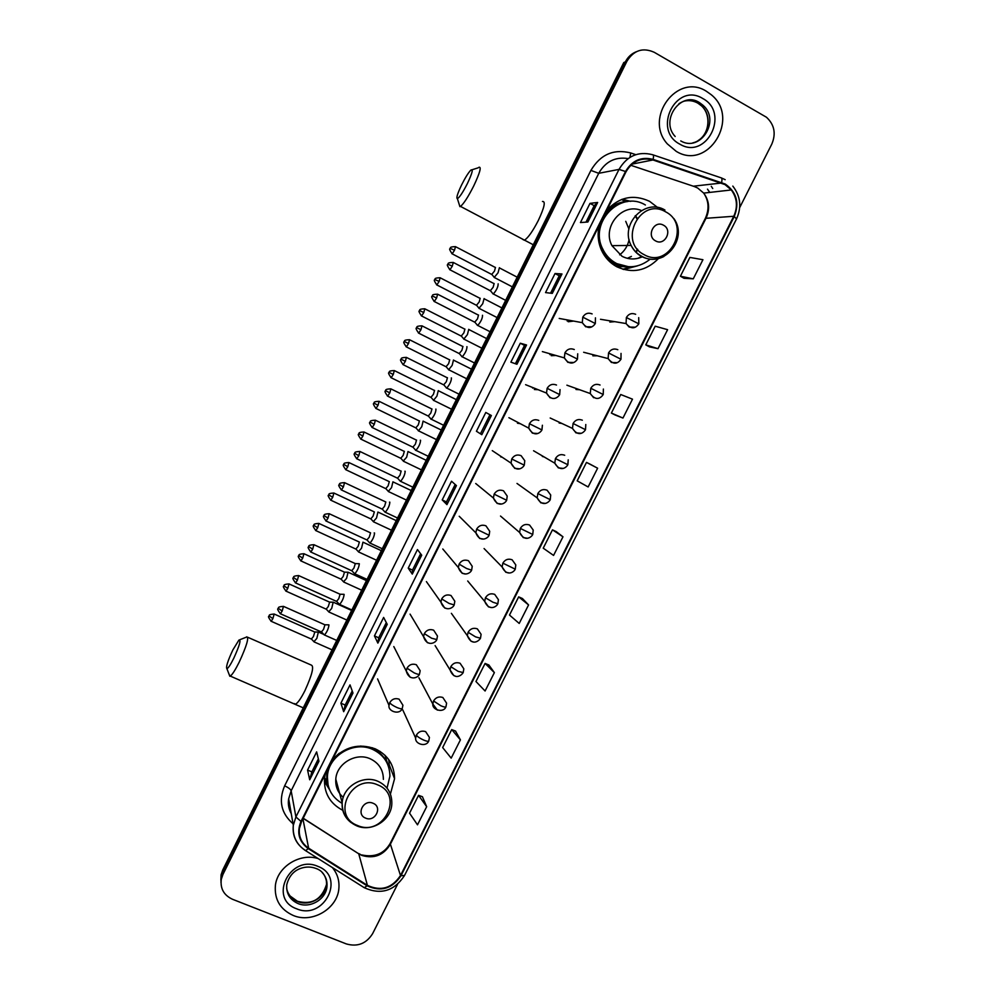 <?xml version="1.0" encoding="UTF-8"?>
<svg xmlns="http://www.w3.org/2000/svg" width="995" height="995" viewBox="0 0 995 995"><rect width="100%" height="100%" fill="white"/><g stroke="black" fill="none" stroke-linecap="round" stroke-linejoin="round"><path stroke-width="1.49" d="M390.413 794.047L394.567 778.712C394.318 764.881 387.863 754.906 375.202 748.812C358.897 743.078 344.643 746.723 332.442 759.707M325.241 774.11L324.532 778.389C323.81 792.903 329.892 803.537 342.765 810.291M325.216 781.262L327.666 784.446M657.633 207.495L649.573 201.338C633.604 193.95 619.35 196.898 606.838 210.194M599.251 225.38C597.249 233.999 597.995 242.282 601.49 250.242C604.873 257.518 609.972 263.028 616.788 266.747C632.248 273.749 646.128 271.038 658.416 258.6M630.743 201.363L622.248 199.249M523.905 488.383L526.181 490.025M623.057 266.548L617.31 267.021M568.22 321.746L573.63 321.074M551.242 355.688L555.969 355.501M534.327 389.505L538.171 389.717M517.462 423.223L520.261 423.683M500.659 456.829L502.276 457.29M559.128 423.012L561.889 423.472M542.337 456.456L544.091 456.929M575.968 389.468L579.625 389.741M609.823 322.057L614.823 321.671M592.871 355.824L597.274 355.787M533.531 387.863L532.648 388.1M551.081 354.096L549.862 354.618M568.506 320.141L567.138 320.975M623.604 269.471L631.949 266.735M636.128 51.802C631.402 53.755 627.808 57.101 625.357 61.877L623.765 62.573L222.731 869.991L221.077 874.866L220.865 880.127M739.695 207.582L771.821 144.064C776.187 133.579 774.408 124.649 766.473 117.248L654.25 52.3C642.919 47.25 633.827 50.198 626.974 61.168L222.942 874.431L222.843 872.205L221.188 877.105L220.965 882.391L221.188 877.105L222.843 872.205L625.357 61.877L222.843 872.205L222.731 869.991M706.338 91.241C677.259 72.473 643.628 117.982 667.359 143.914L676.214 151.339C707.992 171.128 740.778 117.995 711.102 94.624L706.338 91.241C677.259 72.473 643.628 117.982 667.359 143.914L676.214 151.339C707.992 171.128 740.778 117.995 711.102 94.624L706.338 91.241M318.139 858.573C299.843 852.703 277.369 866.807 275.391 885.488C274.309 899.53 280.254 909.517 293.214 915.45C312.48 923.783 338.089 908.199 338.922 887.739C339.394 880.077 337.193 873.336 332.305 867.516C337.193 873.336 339.394 880.077 338.922 887.739C338.089 908.199 312.48 923.783 293.214 915.45C280.254 909.517 274.309 899.53 275.391 885.488C277.369 866.807 299.843 852.703 318.139 858.573M725.007 184.597L731.313 189.958C737.171 198.092 737.979 206.86 733.75 216.276L400.5 875.513C391.943 888.261 380.923 891.545 367.416 885.351L308.612 848.175C301.696 843.424 298.624 836.87 299.395 828.499L301.522 821.634L626.017 171.774C632.41 160.991 641.389 157.061 652.956 159.971L725.007 184.597M725.268 184.063L653.13 159.399C641.278 156.414 632.074 160.444 625.519 171.501L301 821.422C296.448 832.554 298.873 841.621 308.276 848.623L367.08 885.799C380.923 892.142 392.229 888.784 400.997 875.724L734.235 216.549C739.608 202.93 736.623 192.11 725.268 184.063M426.668 806.684L418.559 795.328L409.554 813.189L417.502 824.83L426.668 806.684L422.402 796.721M460.411 739.87L451.718 729.596L442.651 747.568L451.183 758.14L460.411 739.87L455.536 731.076M494.378 672.62L485.087 663.441L475.958 681.525L485.087 691.003L494.378 672.62L488.881 665.008M528.569 604.935L518.669 596.863L509.49 615.059L519.216 623.442L528.569 604.935L522.425 598.517M684.025 278.289L693.266 278.836L702.93 259.72L689.883 257.419L680.406 276.224L684.1 278.339M649.424 346.857L657.993 348.673L667.595 329.681L655.195 326.198L645.78 344.867L649.499 346.894M615.047 414.977L622.957 418.049L632.497 399.169L620.731 394.517L611.378 413.074L615.121 415.014M597.622 468.21L586.49 462.401L577.187 480.846L588.144 486.965L597.622 468.21L590.197 464.23M562.983 536.79L552.474 529.85L543.233 548.17L553.568 555.421L562.983 536.79L556.205 531.591M222.942 874.431L221.288 879.344C220.144 888.622 223.9 895.276 232.556 899.293L346.36 943.932C357.553 947.078 366.297 943.658 372.603 933.671L397.49 884.443M377.864 643.118L374.443 635.88L383.635 617.435L387.229 624.35L377.864 643.118L387.154 624.188M343.673 711.686L340.899 703.191L350.029 684.883L352.976 693.03L343.673 711.686L352.914 692.843M309.706 779.781L307.567 770.08L316.634 751.872L318.947 761.262L309.706 779.781L318.897 761.051M481.816 434.691L476.431 431.258L485.796 412.465L491.381 415.524L481.816 434.691L491.256 415.462M516.94 364.269L510.87 362.155L520.298 343.225L526.554 344.991L516.94 364.269M552.3 293.376L545.534 292.592L555.036 273.538L561.976 273.961L552.3 293.376M587.896 222.009L580.446 222.557L589.998 203.378L597.647 202.458L587.896 222.009M412.291 574.103L408.224 568.12L417.465 549.563L421.718 555.21L412.291 574.103L421.619 555.086M446.942 504.627L442.215 499.913L451.519 481.232L456.431 485.597L446.942 504.627L456.319 485.51M442.215 499.913L446.469 501.94M455.175 484.478L446.456 501.953L446.842 504.502M408.224 568.12L412.49 570.085M420.624 553.755L412.477 570.11L412.216 573.928M589.998 203.378L594.202 205.667L597.647 202.458M555.036 273.538L559.252 275.764L561.976 273.961M520.298 343.225L524.527 345.389L526.554 344.991M476.431 431.258L481.704 434.604M307.567 770.08L311.858 771.871M318.363 758.849L311.845 771.909L309.706 779.471M340.899 703.191L345.19 705.057M352.218 690.94L345.165 705.082L343.648 711.413M374.443 635.88L378.722 637.795L377.826 642.907M552.474 529.85L556.28 531.628M586.49 462.401L590.271 464.267M622.957 418.049L611.378 413.074M657.993 348.673L645.78 344.867M693.266 278.836L680.406 276.224M518.669 596.863L522.499 598.542M485.087 663.441L488.955 665.033M451.718 729.596L455.61 731.101M418.559 795.328L422.489 796.759M480.672 433.347L489.95 414.741M515.385 363.735L524.527 345.389M550.558 293.177L559.252 275.752M585.98 222.146L594.214 205.642M378.709 637.82L386.309 622.572M461.643 184.834C457.489 193.59 456.071 198.204 457.401 198.664C459.578 197.383 462.936 192.296 467.476 183.391C472.351 172.943 473.458 168.528 470.809 170.145C468.334 172.707 465.274 177.607 461.643 184.834M478.906 167.259C481.642 166.538 479.926 172.757 473.744 185.903C468.16 196.91 463.745 203.739 460.511 206.4L459.926 206.661L459.23 204.46M625.731 221.338L628.915 228.962M629.114 239.546C627.795 245.877 624.661 250.964 619.674 254.832M655.593 240.902C664.834 246.399 673.093 229.982 663.478 225.206C654.212 219.671 645.942 236.163 655.593 240.902M641.452 210.542C622.41 202.234 601.726 226.86 611.95 245.666L622.037 256.287C628.765 259.683 635.606 259.819 642.559 256.698M645.382 204.995C620.594 189.684 588.766 222.333 602.659 248.837C605.681 255.205 610.184 260.031 616.179 263.302C628.181 268.986 639.511 267.605 650.158 259.173M627.435 201.599C606.415 202.943 592.112 229.497 601.913 248.837C604.935 255.205 609.438 260.006 615.407 263.277L628.653 266.759M627.372 258.327L631.427 256.399M638.031 258.314L641.924 256.374M636.066 252.394L637.758 249.521M637.198 218.266L636.303 216.81M615.793 266.2L621.751 266.312M635.892 252.208L637.385 249.086M636.85 218.738L635.233 215.716M622.808 269.235L632.298 266.71M606.166 211.537C611.44 205.928 617.758 202.594 625.134 201.55L621.614 199.473M637.385 265.889L623.79 269.521M232.855 649.946C227.731 660.966 225.753 667.222 226.922 668.715C228.265 668.167 230.529 664.735 233.701 658.404C239.571 645.544 241.312 639.437 238.924 640.071L232.855 649.946M246.698 636.825C249.185 637.422 246.673 645.904 239.148 662.272C235.255 670.045 232.308 674.647 230.305 676.102L229.161 674.523M365.6 818.114C375.09 822.492 382.901 806.957 373.063 803.264C363.573 798.861 355.737 814.457 365.6 818.114M383.386 779.383C383.299 769.844 378.908 762.978 370.202 758.787C355.986 752.12 336.596 763.575 335.8 779.172C335.34 786.498 337.827 792.58 343.263 797.405M387.03 788.102L389.903 776.175C389.717 763.774 383.958 754.844 372.615 749.384C354.058 740.641 328.686 755.466 327.454 775.864C326.82 788.003 331.708 797.182 342.118 803.388M387.913 764.881C385.065 757.344 379.866 751.884 372.304 748.501L360.712 746.026M373.71 749.148L372.441 747.767M337.641 790.018L339.295 792.119M339.407 753.178C332.28 758.974 328.226 766.225 327.218 774.931L328.076 785.13M324.42 779.794L327.915 785.179M329.606 789.781L324.37 781.361M379.518 752.904L380.227 751.499M384.953 755.23L388.647 766.946M388.746 759.62L389.48 767.133M494.204 277.468L498.047 272.792L499.403 267.692M491.717 274.433L494.49 271.088L495.473 267.406M478.956 308.338L482.699 303.761L484.105 298.562M476.456 305.303L479.155 302.032L480.187 298.276M463.757 339.121L467.401 334.631L468.757 329.32M461.232 336.074L463.869 332.89L464.926 329.071M448.596 369.817L452.14 365.414L453.496 360.003M446.046 366.757L448.621 363.66L449.715 359.767M433.484 400.425L436.929 396.097L438.285 390.587M430.91 397.366L433.422 394.343L434.554 390.376M418.41 430.935L421.768 426.706L423.111 421.096M415.81 427.875L418.261 424.927L419.442 420.897M403.298 461.008L406.644 457.215L407.987 451.506M400.761 458.297L403.149 455.424L404.356 451.32M388.299 491.343L391.557 487.637L392.913 481.829M385.749 488.632L388.087 485.846L389.331 481.667L349.183 462.675M373.336 521.579L376.52 517.972L377.913 512.052M370.787 518.892L373.063 516.169L374.344 511.915L334.133 493.147M358.424 551.727L361.533 548.208L362.964 542.175M355.862 549.053L358.088 546.392L359.394 542.076L319.134 523.532M343.549 581.801L346.583 578.369L348.063 572.212M340.987 579.14L343.151 576.54L344.494 572.162L304.184 553.829M328.723 611.788L331.683 608.442L333.201 602.162M326.149 609.139L328.25 606.602L329.644 602.149L289.271 584.028M313.935 641.688L316.82 638.429L318.375 632.012M311.348 639.051L313.4 636.576L314.818 632.061L274.409 614.139M492.848 293.786L493.333 293.998C496.567 290.179 498.172 286.796 498.147 283.824M490.311 290.689L493.122 287.331L494.142 283.525M477.289 325.278L477.762 325.44C480.921 321.721 482.513 318.338 482.538 315.291L482.463 315.291M474.727 322.169L477.476 318.897L478.533 315.017M461.779 356.67L462.24 356.807C465.324 353.163 466.904 349.792 466.978 346.67L466.842 346.67M459.192 353.561L461.879 350.364L462.961 346.422M446.307 387.975L446.755 388.075C449.777 384.518 451.344 381.147 451.456 377.963L451.27 377.951M443.695 384.854L446.32 381.744L447.451 377.714M430.897 419.181L431.32 419.243C434.268 415.773 435.822 412.403 435.984 409.156L435.748 409.144M428.248 416.047L430.81 413.024L431.979 408.933M415.524 450.3L415.922 450.337C418.808 446.929 420.363 443.571 420.562 440.263L420.263 440.238M412.85 447.165L415.35 444.218L416.544 440.051M400.089 480.946L400.575 481.331C403.398 478.01 404.94 474.652 405.189 471.269L404.828 471.244M397.502 478.185L399.928 475.312L401.172 471.07M384.779 511.853L385.264 512.238C388.025 508.992 389.555 505.634 389.853 502.176L389.468 502.152M382.192 509.117L384.555 506.318L385.836 502.002L344.83 482.774M369.531 542.685L370.003 543.071C372.702 539.875 374.232 536.516 374.568 533.009L374.17 532.947M366.919 539.962L369.232 537.225L370.55 532.847L329.482 513.843M354.319 573.431L354.792 573.792C357.429 570.67 358.946 567.324 359.319 563.742L358.921 563.655M351.695 570.72L353.946 568.058L355.302 563.593L314.184 544.812M339.146 604.077L339.606 604.438C342.193 601.378 343.698 598.032 344.133 594.388L343.723 594.276M336.521 601.378L338.71 598.779L340.103 594.251L298.923 575.695M324.022 634.648L324.482 634.997C327.007 631.999 328.512 628.641 328.972 624.935L328.561 624.798M321.385 631.949L323.524 629.425L324.942 624.823L283.724 606.477M367.416 885.351L358.735 853.797L361.894 855.426C373.946 858.996 383.386 855.364 390.202 844.544L706.102 218.067C710.094 209.137 709.298 200.816 703.701 193.105L697.682 188.018L694.311 186.538L630.755 165.269M303.152 818.363L358.735 853.797L303.214 818.226M733.75 216.276L705.356 218.34C709.398 209.186 708.85 200.779 703.701 193.105L731.313 189.958M721.475 177.968L725.181 179.672M653.13 154.897L720.79 177.719C721.947 177.757 722.233 179.336 721.649 182.458M301 821.422L295.913 816.945L619.014 169.399L625.519 171.501M304.768 849.991C296.1 844.046 292.281 835.837 293.301 825.34L295.913 816.945L291.149 790.801L288.662 798.836L291.212 813.388M308.276 848.623L305.589 850.65L304.806 850.153M628.131 158.578C615.308 156.601 605.507 161.501 598.729 173.304L619.014 169.399C626.974 155.966 638.156 151.066 652.558 154.71C653.566 154.685 653.752 156.24 653.13 159.399M367.08 885.799L364.294 887.714L363.399 887.154M400.997 875.724L404.53 875.451L736.536 218.925L734.235 216.549M293.015 823.736C281.162 813.4 278.364 800.776 284.632 785.851L590.918 170.406C600.346 154.474 613.629 148.653 630.768 152.969L635.768 154.66M711.276 186.314L712.743 188.515M626.974 61.168L625.357 61.877M709.796 192.421L707.482 189.149L709.709 192.421M590.918 170.406L598.729 173.304L291.149 790.801C290.515 789.172 288.339 787.53 284.632 785.851M630.768 152.969L629.91 157.384M308.612 848.175L302.928 818.81M400.5 875.513L390.164 843.461L705.281 218.477M721.475 183.03L693.304 186.202M652.956 159.971L632.012 164.125M390.276 843.238L390.164 843.461C384.045 853.822 374.555 857.64 361.695 854.929M516.803 364.22L526.417 344.966M552.15 293.363L561.814 273.986M587.722 222.022L597.448 202.532M692.781 142.87C708.179 139.549 713.614 116.042 701.313 105.694L697.806 103.119C693.129 100.545 688.229 99.973 683.092 101.415M680.742 140.917C700.579 152.745 720.865 120.196 702.943 105.221L699.423 102.647C692.458 99.015 685.63 99.376 678.926 103.741M679.821 144.151C706.363 160.481 730.293 112.945 702.706 98.48C676.028 81.752 651.961 129.959 679.821 144.151M522.586 239.31L524.377 240.255C528.084 237.892 532.735 231.288 538.332 220.442C544.402 207.433 545.782 201.114 542.462 201.487M644.088 254.633C669.287 269.521 691.774 224.932 665.593 211.811C640.27 196.587 617.659 241.785 644.088 254.633M664.946 210.057C645.083 197.769 619.674 224.31 631.116 245.417C633.516 250.28 637.011 253.986 641.626 256.511C648.964 260.205 656.364 260.217 663.827 256.536M604.811 256.076L611.701 262.195C617.957 266.162 624.748 267.667 632.049 266.722M294.134 703.54L295.577 704.161C297.903 702.88 301.012 698.403 304.905 690.729C312.256 674.51 314.333 665.941 311.136 665.021L247.817 637.31M357.441 825.452C383.274 837.317 404.567 795.092 377.789 784.918C351.82 772.779 330.44 815.539 357.441 825.452M335.8 779.172L342.168 802.716C342.056 813.611 346.932 821.335 356.807 825.875C372.18 832.641 392.192 819.557 391.819 802.791C391.756 792.853 387.167 785.714 378.088 781.373C363.262 774.471 343.014 786.46 342.168 802.716C341.683 810.863 344.606 817.455 350.949 822.492M326.808 770.976L326.758 780.764L328.661 787.256M286.672 888.659C288.102 894.729 291.771 899.02 297.704 901.545C309.781 906.806 325.912 897.129 326.584 884.256L326.323 879.319M297.629 901.308C312.131 905.052 321.783 899.368 326.584 884.256L326.994 886.222C326.621 876.794 323.014 870.911 316.174 868.535C311.112 866.583 305.888 866.545 300.502 868.448C296.597 869.804 289.557 873.56 286.747 884.791C286.15 893.572 289.906 899.828 298.027 903.559C310.142 908.821 326.323 899.119 326.994 886.222C327.367 880.911 325.738 876.321 322.131 872.466M296.56 908.771C324.009 920.835 346.248 876.645 317.828 866.346C290.241 853.971 267.891 898.746 296.56 908.771M600.507 319.283L626.066 323.549C632.82 331.472 637.024 326.285 638.802 323.848L626.365 317.504L626.066 323.549L629.201 327.081L635.071 327.193M635.643 314.283C631.788 312.741 628.691 313.811 626.365 317.504M454.528 250.23L455.474 246.636C447.899 246.772 451.27 248.638 450.2 248.402L454.528 250.23L452.165 253.837L492.052 274.608M451.879 253.688L452.165 253.837C447.19 246.623 451.295 249.459 450.2 248.402M583.655 352.267L608.119 358.586C614.649 366.993 619.251 361.732 620.979 359.245L608.542 352.951L608.119 358.586L611.403 362.466L616.999 362.665M617.82 349.705C613.952 348.188 610.855 349.27 608.542 352.951M439.143 281.436L440.113 277.754C432.551 277.928 435.934 279.769 434.852 279.52L439.143 281.436L436.842 284.943L476.792 305.465M436.556 284.794L436.842 284.943C431.842 277.779 435.959 280.59 434.852 279.52M603.393 389.033L603.219 394.517L590.781 388.274L590.259 393.547L593.654 397.726M600.06 385.015C596.179 383.523 593.095 384.605 590.781 388.274M423.795 312.542L424.79 308.786C417.253 308.985 420.624 310.813 419.567 310.552L423.795 312.542L421.569 315.962L461.556 336.235M421.283 315.813L421.569 315.962C416.544 308.848 420.661 311.622 419.567 310.552M585.794 424.504L585.508 429.703L573.083 423.484L572.486 428.41L575.968 432.875L580.931 433.26M582.349 420.201C578.468 418.733 575.384 419.828 573.083 423.484M408.51 343.549L409.53 339.73C402.005 339.929 405.388 341.745 404.318 341.496L408.51 343.549L406.333 346.882L446.369 366.919M406.06 346.745L406.333 346.882C401.283 339.817 405.4 342.566 404.318 341.496M568.22 459.827L567.859 464.74L555.434 458.571L554.787 463.185L558.344 467.899L562.921 468.371M564.7 455.262C560.819 453.819 557.735 454.926 555.434 458.571M393.261 374.481L394.306 370.575C386.794 370.812 390.177 372.603 389.107 372.354L393.261 374.481L391.147 377.727L431.233 397.515M390.861 377.59L391.147 377.727C386.072 370.613 390.202 373.461 389.107 372.354M550.26 499.677L550.708 495L547.113 490.212C543.233 488.794 540.136 489.913 537.847 493.545L550.26 499.677C548.83 502.5 542.387 507.487 537.163 497.886L540.783 502.811L544.937 503.346M378.05 405.313L379.132 401.321C371.632 401.594 375.003 403.373 373.946 403.112L378.05 405.313L375.998 408.472L416.134 428.024M375.724 408.336L375.998 408.472C370.911 401.408 375.04 404.231 373.946 403.112M537.847 493.545L537.163 497.886L517.002 483.446M533.221 530.037L529.589 525.049C525.696 523.656 522.611 524.775 520.323 528.407L532.735 534.489L533.221 530.037M362.901 436.059L363.996 431.979C356.508 432.29 359.892 434.044 358.834 433.783L362.901 436.059L360.887 439.131L401.084 458.446M520.323 528.407L519.614 532.487L523.27 537.598L526.952 538.196M360.625 439.006L360.887 439.131C355.787 432.104 359.916 434.902 358.834 433.783M515.796 564.924L512.114 559.775C508.221 558.394 505.137 559.526 502.848 563.145L515.261 569.177L515.796 564.924M347.79 466.705L348.909 462.551C341.422 462.899 344.817 464.615 343.76 464.366L347.79 466.705L345.825 469.715L386.06 488.781M502.848 563.145L502.127 566.988L505.821 572.274L508.992 572.896M345.563 469.578L345.825 469.715C340.7 462.725 344.855 465.461 343.76 464.366M498.42 599.687L494.714 594.376C490.809 593.02 487.712 594.152 485.448 597.771L492.973 602.249L497.848 603.766L498.42 599.687M332.716 497.276L333.872 493.035C326.397 493.408 329.793 495.112 328.736 494.863L332.716 497.276L330.813 500.199L371.098 519.029M485.448 597.771L484.702 601.403L488.433 606.838L491.045 607.447M330.551 500.075L330.813 500.199C325.663 493.246 329.818 495.958 328.736 494.863M481.095 634.312L477.351 628.852C473.446 627.534 470.361 628.678 468.085 632.273L475.548 636.875L480.498 638.23L481.095 634.312M317.691 527.748L318.885 523.42C311.41 523.83 314.806 525.522 313.748 525.26L317.691 527.748L315.838 530.596L356.16 549.203M468.085 632.273L467.351 635.705L471.108 641.278L473.11 641.837M315.577 530.484L315.838 530.596C310.676 523.668 314.83 526.367 313.748 525.26M463.819 668.802L460.063 663.23C456.145 661.936 453.061 663.08 450.797 666.662L458.185 671.389L463.197 672.57L463.819 668.802M302.704 558.133L303.935 553.717C296.46 554.165 299.856 555.844 298.811 555.583L302.704 558.133L300.9 560.906L341.285 579.277M450.797 666.662L450.051 669.921L453.832 675.605L455.212 676.053M300.652 560.794L300.9 560.906C295.739 553.979 299.881 556.702 298.811 555.583M446.593 703.166L442.825 697.483C438.907 696.214 435.822 697.371 433.559 700.953L440.872 705.778C443.869 707.047 445.561 707.395 445.959 706.811L446.593 703.166M287.766 588.418L289.023 583.916C281.56 584.413 284.956 586.067 283.911 585.806L287.766 588.418L286.013 591.142L326.435 609.263M433.559 700.953L432.825 704.037L437.365 710.107M285.764 591.03L286.013 591.142C280.839 584.189 284.993 586.963 283.911 585.806M429.43 737.407L425.636 731.636C421.718 730.38 418.634 731.536 416.383 735.118C417.39 736.648 419.803 738.29 423.621 740.056C426.619 741.3 428.335 741.598 428.77 740.939L429.43 737.407M270.914 621.166L271.162 621.278C265.976 614.35 270.13 617.099 269.06 615.942L272.879 618.629L274.172 614.039C266.697 614.574 270.105 616.216 269.06 615.942L269.073 615.917M311.634 639.176L271.162 621.278L272.879 618.629M416.383 735.118L415.649 738.054L402.751 709.858M452.315 266.162L453.272 262.444C445.611 262.568 448.981 264.496 447.899 264.247L452.315 266.162L449.927 269.782L490.659 290.876M559.202 318.437L582.299 322.666C588.567 331.385 593.58 326.136 595.308 323.537L582.771 317.144L582.299 322.666L585.682 326.783L591.776 326.808M592.137 313.91C588.219 312.355 585.097 313.437 582.771 317.144M449.628 269.633L449.927 269.782C444.827 262.456 449.031 265.329 447.899 264.247M436.618 297.978L437.601 294.197C429.952 294.346 433.322 296.261 432.253 295.988L436.618 297.978L434.293 301.51L475.075 322.355M577.722 353.797L577.473 359.108L564.924 352.79L564.352 357.901L567.859 362.354L573.667 362.491M574.289 349.531C570.371 348.001 567.249 349.083 564.924 352.79M433.994 301.361L434.293 301.51C429.168 294.234 433.372 297.082 432.253 295.988M420.96 329.718L421.967 325.838C414.33 326.024 417.713 327.915 416.644 327.653L420.96 329.718L418.708 333.151L459.541 353.735M560.036 389.605L559.675 394.605L547.138 388.311L546.504 393.062L550.086 397.813M556.503 385.028C552.573 383.523 549.451 384.617 547.138 388.311M418.41 333.002L418.708 333.151C413.547 325.925 417.763 328.736 416.644 327.653M405.351 361.347L406.383 357.392C398.759 357.615 402.154 359.456 401.084 359.207L405.351 361.347L403.162 364.692L444.044 385.028M542.387 425.238L541.939 429.952L529.415 423.708L528.731 428.136L532.387 433.148L537.524 433.497M538.768 420.4C534.837 418.92 531.728 420.027 529.415 423.708M402.863 364.543L403.162 364.692C397.975 357.503 402.204 360.302 401.084 359.207M389.791 392.888L390.861 388.846C383.237 389.095 386.632 390.935 385.562 390.674L389.791 392.888L387.652 396.147L428.596 416.221M524.775 460.735L521.106 455.66C517.176 454.205 514.054 455.312 511.741 458.981L524.278 465.175L524.775 460.735M387.366 395.998L387.652 396.147C382.453 388.995 386.682 391.769 385.562 390.674M511.741 458.981L511.032 463.123L514.738 468.359L519.465 468.807M371.919 427.365L372.205 427.514C366.993 420.363 371.21 423.149 370.103 422.042L374.282 424.33L375.376 420.213C367.764 420.487 371.16 422.303 370.103 422.042L370.103 422.029M506.666 500.286L507.214 496.082L503.495 490.796C499.552 489.366 496.443 490.485 494.142 494.142L506.666 500.286C505.298 503.507 497.711 507.96 493.408 498.022L497.152 503.458L501.418 503.98M413.199 447.327L372.205 427.514L374.282 424.33M494.142 494.142L493.408 498.022L475.722 483.508M356.508 458.633L356.795 458.782C351.558 451.618 355.787 454.454 354.68 453.322L358.809 455.685L359.941 451.469C352.329 451.78 355.737 453.583 354.68 453.322L354.68 453.31M489.117 535.285L489.702 531.28L485.946 525.82C482.003 524.415 478.881 525.534 476.593 529.191L489.117 535.285C487.799 538.581 479.888 542.934 475.846 532.835L479.627 538.432L483.371 539.029M397.838 478.346L356.795 458.782L358.809 455.685M476.593 529.191L475.846 532.835L459.217 516.281M343.399 486.941L344.544 482.637C336.944 482.985 340.352 484.776 339.295 484.503L343.399 486.941L341.422 489.95L382.515 509.278M472.239 566.329L468.458 560.72C464.503 559.339 461.394 560.471 459.105 564.115L466.593 568.506L471.63 570.16L472.239 566.329M341.148 489.814L341.422 489.95C336.173 482.836 340.414 485.622 339.295 484.503M459.105 564.115L458.359 567.536L462.153 573.294L465.324 573.916M328.027 518.096L329.208 513.706C321.621 514.104 325.017 515.87 323.972 515.584L328.027 518.096L326.099 521.032L367.242 540.111M454.827 601.254L451.021 595.507C447.078 594.152 443.957 595.284 441.68 598.915L449.093 603.43L454.193 604.923L454.827 601.254M325.825 520.907L326.099 521.032C320.838 513.955 325.079 516.716 323.972 515.584M441.68 598.915L440.922 602.149L444.74 608.032L447.29 608.641M312.691 549.165L313.91 544.688C306.323 545.111 309.731 546.864 308.686 546.591L312.691 549.165L310.826 552.026L352.019 570.856M437.464 636.041L433.646 630.171C429.691 628.84 426.581 629.984 424.305 633.616L431.643 638.243L436.817 639.561L437.464 636.041M310.552 551.902L310.826 552.026C305.54 544.974 309.793 547.723 308.686 546.591M424.305 633.616L423.559 636.663L427.39 642.658L429.268 643.193M297.405 580.147L298.662 575.57C291.087 576.043 294.495 577.772 293.45 577.486L297.405 580.147L295.59 582.933L336.832 601.515M420.164 670.705L416.333 664.722C412.378 663.429 409.256 664.573 406.992 668.18L414.256 672.931C417.353 674.262 419.106 674.647 419.504 674.088L420.164 670.705M295.328 582.821L295.59 582.933C290.304 575.906 294.545 578.642 293.45 577.486M406.992 668.18L406.258 671.078L410.102 677.172L411.271 677.57M280.142 613.629L280.403 613.753C275.105 606.751 279.346 609.462 278.252 608.306L282.17 611.029L283.463 606.365C275.889 606.875 279.296 608.592 278.252 608.306L278.264 608.268M402.925 705.231L399.082 699.162C395.114 697.881 392.005 699.05 389.729 702.644C390.674 704.099 393.075 705.716 396.93 707.507C400.04 708.801 401.806 709.136 402.254 708.502L402.925 705.231M321.696 632.086L280.403 613.753L282.17 611.029M389.729 702.644L389.008 705.393L377.578 678.913M389.468 765.391L394.567 778.712M221.077 874.866L221.288 879.344M360.464 854.444L358.648 853.536M291.274 813.748C288.662 808.748 287.791 803.773 288.662 798.836L293.301 825.34C292.48 836.223 296.572 844.655 305.589 850.65L364.294 887.714C380.774 895.114 394.157 891.072 404.455 875.6M736.536 218.925C741.81 207.097 740.566 196.152 732.805 186.09M675.182 136.502C659.66 120.358 681.115 90.284 699.497 102.622L702.943 105.221L701.313 105.694C711.251 114.4 709.758 133.467 698.241 140.482M457.401 198.664L459.926 206.661M533.27 244.77L460.511 206.4M673.926 218.614C688.702 239.036 663.528 268.824 642.024 256.424C637.273 253.949 633.641 250.267 631.116 245.417L611.95 245.666M601.913 248.837L602.659 248.837M472.177 169.722L478.197 167.819M610.706 262.58L611.751 262.232C617.684 265.926 624.114 267.431 631.041 266.772M226.922 668.715L229.845 676.277M303.264 707.855L230.305 676.102M327.218 774.931L327.454 775.864M239.919 639.686L246.138 637.248M324.606 777.754L326.758 780.764L328.462 786.622M290.192 896.072L297.281 901.159M638.703 317.641L638.827 323.81M512.35 286.871L494.677 277.667M491.99 274.645L494.577 277.717M517.176 277.17L499.639 268.016M455.747 246.785L495.311 267.456M621.029 353.412L620.992 359.22M497.102 317.592L479.416 308.512M476.717 305.502L479.316 308.549M501.903 307.928L484.316 298.861M440.387 277.903L480 298.326M481.878 348.225L464.192 339.258M461.493 336.273L464.093 339.295M566.889 385.177L590.259 393.547C596.614 402.403 601.54 397.03 603.206 394.53M486.667 338.599L469.043 329.619M425.076 308.935L464.727 329.109M466.717 378.772L449.019 369.916M446.307 366.956L448.932 369.966M550.185 418.012L572.486 428.41C578.53 437.613 583.916 432.265 585.508 429.703M471.481 369.157L453.819 360.289M409.803 339.867L449.504 359.804M451.581 409.231L433.895 400.5M431.171 397.552L433.795 400.537M533.569 450.76L554.787 463.185C560.297 472.55 566.366 467.488 567.846 464.752M456.344 399.642L438.633 390.861M394.58 370.712L434.33 390.401M436.494 439.603L418.808 430.984M416.072 428.061L418.708 431.022M441.258 430.027L423.497 421.345M379.406 401.458L419.206 420.91M421.457 469.889L403.759 461.394M401.01 458.484L403.659 461.431M500.51 516.044L519.614 532.487C524.415 542.225 531.342 537.462 532.723 534.514M426.208 460.324L408.398 451.742M364.269 432.116L404.119 451.32M406.457 500.087L388.759 491.704M385.998 488.819L388.659 491.741M484.08 548.556L502.127 566.988C506.753 576.951 513.93 572.2 515.236 569.227M411.209 490.535L393.348 482.04M391.495 530.211L373.797 521.94M371.035 519.067L373.697 521.977M467.7 580.993L484.702 601.403C488.98 611.452 496.542 606.925 497.823 603.816M396.246 520.646L378.349 512.251M376.583 560.247L358.872 552.088M356.098 549.228L358.785 552.125M451.382 613.343L467.351 635.705C471.593 645.991 478.408 641.626 480.461 638.293M381.334 550.67L363.386 542.374M361.707 590.197L343.996 582.15M341.223 579.301L343.909 582.174M435.113 645.606L450.051 669.921C454.068 680.306 461.008 676.102 463.16 672.657M366.458 580.607L348.474 572.399M344.158 572.137L347.964 572.262M346.869 620.059L329.158 612.124M326.372 609.288L329.071 612.161M418.907 677.782L432.825 704.037C432.079 710.007 443.559 713.278 445.909 706.898M351.633 610.457L333.599 602.336M329.295 602.099L333.101 602.211M332.069 649.847L314.358 642.011M311.572 639.2L314.271 642.049M428.721 741.039C426.208 747.481 414.803 744.111 415.649 738.054M323.574 634.325L318.773 632.198M314.482 631.987L318.288 632.074M595.445 317.84L595.321 323.499M505.659 300.366L493.333 293.998M490.585 290.913L493.234 294.035M453.571 262.605L493.955 283.575M490.075 331.733L477.762 325.44M475.001 322.38L477.662 325.489M437.899 294.346L478.321 315.067M542.362 351.596L564.352 357.901C570.098 366.931 575.831 361.894 577.461 359.133M474.54 363.001L462.24 356.807M459.466 353.76L462.14 356.844M422.266 325.987L462.75 346.459M525.596 384.679L546.504 393.062C551.951 402.44 558.108 397.428 559.675 394.605M459.056 394.182L446.755 388.075M443.969 385.053L446.655 388.112M406.681 357.541L447.215 377.752M508.905 417.701L528.731 428.136C533.979 437.862 540.459 432.8 541.939 429.952M443.621 425.275L431.32 419.243M428.522 416.246L431.221 419.293M391.147 388.995L431.73 408.945M492.276 450.635L511.032 463.123C515.895 473.035 522.835 468.172 524.265 465.187M428.211 456.282L415.922 450.337M413.124 447.364L415.823 450.374M375.662 420.35L416.296 440.051M412.863 487.189L400.575 481.331M397.764 478.371L400.475 481.381M360.215 451.606L400.898 471.07M397.552 518.022L385.264 512.238M382.453 509.303L385.177 512.288M442.787 548.979L458.359 567.536C462.128 577.772 470.349 573.555 471.605 570.21M382.279 548.755L370.003 543.071M367.18 540.136L369.916 543.108M426.395 581.602L440.922 602.149C444.429 612.497 452.949 608.418 454.168 604.985M367.055 579.401L354.792 573.792M351.956 570.881L354.693 573.829M354.941 563.58L358.822 563.717M410.077 614.126L423.559 636.663C426.78 647.073 435.599 643.18 436.793 639.636M351.882 609.972L339.606 604.438M336.77 601.54L339.519 604.475M339.743 594.214L343.623 594.326M393.796 646.563L406.258 671.078C409.219 681.55 418.298 677.819 419.467 674.175M336.745 640.444L324.482 634.997M321.634 632.111L324.382 635.034M324.581 624.76L328.462 624.848M402.204 708.589C399.679 715.33 387.776 711.375 389.008 705.393"/></g></svg>
